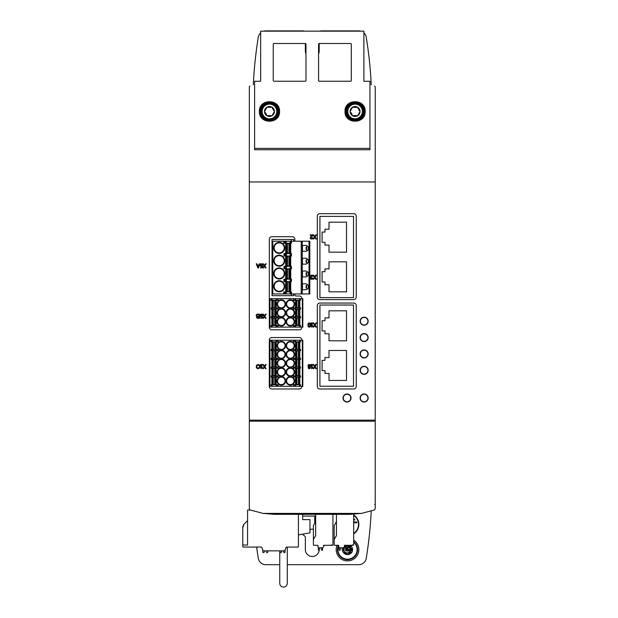 <?xml version="1.0" encoding="UTF-8"?>
<svg xmlns="http://www.w3.org/2000/svg" width="618" height="618" viewBox="0 0 618 618"><rect width="100%" height="100%" fill="white"/><g stroke="black" fill="none" stroke-linecap="round" stroke-linejoin="round"><path stroke-width="0.93" d="M343.909 549.587L343.392 548.313A1.746 1.746 0 0 1 343.392 550.854L343.94 549.611M338.788 545.594A9.602 9.602 0 0 0 351.58 558.286A9.602 9.602 0 0 0 353.689 542.225M351.657 550.854A1.746 1.746 0 0 1 351.657 548.313L351.657 550.854A0.997 0.997 0 0 1 350.684 552.531L348.49 553.798L349.332 552.708C350.839 548.815 350.02 547.2 346.852 547.872C346.15 549.232 346.296 549.95 347.277 550.012C347.123 547.115 345.786 553.96 350.151 549.587C346.698 549.997 346.428 548.954 349.332 546.459L348.49 545.37L350.684 546.636A1.746 1.746 0 0 1 348.49 545.37A0.997 0.997 0 0 0 348.475 545.3M345.717 546.459L344.357 546.636L346.551 545.37A1.746 1.746 0 0 1 345.717 546.482L345.732 548.552L347.007 549.587C347.185 546.142 351.109 552.685 345.732 550.615C344.975 548.452 345.902 547.262 348.521 547.038C352.028 548.251 350.143 554.191 345.717 552.708L344.357 552.531L346.551 553.798A0.997 0.997 0 0 0 348.49 553.798A1.746 1.746 0 0 1 350.684 552.531M305.539 81.252L274.508 81.252M374.593 86.033L375.219 86.96L375.219 181.97L249.324 181.97L249.324 86.96L249.958 86.033M350.043 81.252L319.004 81.252M258.448 267.957L260.008 263.801L259.429 263.801L258.957 265.052L257.32 265.052L256.849 263.801L256.269 263.801L257.83 267.957L258.448 267.957M262.534 266.088L262.534 265.052A1.244 1.244 0 0 0 261.051 263.824A1.244 1.244 0 0 0 260.124 265.508A1.244 1.244 0 0 0 261.947 266.103A1.329 1.329 0 0 1 260.618 267.378L260.665 267.957A1.869 1.869 0 0 0 262.534 266.088M257.698 318.316L259.552 318.316L259.552 314.16L257.474 314.16A1.244 1.244 0 0 0 256.895 316.516A1.081 1.081 0 0 0 257.698 318.316M262.534 316.447L262.534 315.412A1.244 1.244 0 0 0 261.051 314.183A1.244 1.244 0 0 0 260.124 315.86A1.244 1.244 0 0 0 261.947 316.462A1.329 1.329 0 0 1 260.618 317.737L260.665 318.316A1.869 1.869 0 0 0 262.534 316.447M260.047 367.015L260.047 366.18A1.939 1.939 0 0 0 256.231 366.18L256.81 366.18A1.414 1.414 0 0 1 259.351 365.933A0.834 0.834 0 0 1 259.467 366.358L259.467 366.837A0.834 0.834 0 0 1 259.351 367.262A1.414 1.414 0 0 1 256.81 367.015L256.254 367.131A1.939 1.939 0 0 0 260.047 367.015M310.661 236.856A1.244 1.244 0 0 0 311.024 238.903A1.244 1.244 0 0 0 312.762 237.76L312.183 237.76A0.664 0.664 0 0 1 311.256 238.37A0.664 0.664 0 0 1 311.063 237.273L312.762 235.651L312.762 234.848L310.275 234.848L310.275 235.427L312.152 235.427L310.661 236.856M312.183 276.377L312.762 276.377A1.244 1.244 0 0 0 311.07 275.219A1.244 1.244 0 0 0 310.591 277.212A1.244 1.244 0 0 0 311.07 279.205A1.244 1.244 0 0 0 312.762 278.046L312.183 278.046A0.664 0.664 0 0 1 310.939 278.378A0.579 0.579 0 0 1 311.449 277.505L311.449 276.918A0.579 0.579 0 0 1 310.939 276.045A0.664 0.664 0 0 1 312.183 276.377M310.499 325.879L310.499 324.218A1.244 1.244 0 0 0 309.255 322.975A1.244 1.244 0 0 0 308.003 324.218L308.003 325.879A1.244 1.244 0 0 0 309.255 327.131A1.244 1.244 0 0 0 310.499 325.879M312.059 323.554L312.6 323.554L312.6 322.975L310.939 322.975L310.939 323.554L311.48 323.554L311.48 327.131L312.6 326.296L312.6 325.47L312.059 326.296L312.059 323.554M261.576 365.099L262.117 365.099L262.117 364.52L260.456 364.52L260.456 365.099L260.997 365.099L260.997 368.676L262.117 367.841L262.117 367.015L261.576 367.841L261.576 365.099M315.103 277.266L316.555 275.134L315.883 275.134L314.794 276.748L313.697 275.134L313.025 275.134L314.477 277.266L313.079 279.29L313.751 279.29L314.794 277.729L315.829 279.29L316.509 279.29L315.103 277.266M315.103 236.98L316.555 234.848L315.883 234.848L314.794 236.455L313.697 234.848L313.025 234.848L314.477 236.98L313.079 239.004L313.751 239.004L314.794 237.443L315.829 239.004L316.509 239.004L315.103 236.98M264.743 366.652L266.196 364.52L265.524 364.52L264.434 366.126L263.345 364.52L262.665 364.52L264.125 366.652L262.72 368.676L263.392 368.676L264.434 367.115L265.47 368.676L266.149 368.676L264.743 366.652M264.743 316.292L266.196 314.16L265.524 314.16L264.434 315.775L263.345 314.16L262.665 314.16L264.125 316.292L262.72 318.316L263.392 318.316L264.434 316.756L265.47 318.316L266.149 318.316L264.743 316.292M264.743 265.933L266.196 263.801L265.524 263.801L264.434 265.416L263.345 263.801L262.665 263.801L264.125 265.933L262.72 267.957L263.392 267.957L264.434 266.404L265.47 267.957L266.149 267.957L264.743 265.933M315.103 325.107L316.555 322.975L315.883 322.975L314.794 324.581L313.697 322.975L313.025 322.975L314.477 325.107L313.079 327.131L313.751 327.131L314.794 325.57L315.829 327.131L316.509 327.131L315.103 325.107M308.598 366.829A1.035 1.035 0 0 0 308.49 368.343A1.035 1.035 0 0 0 310.012 368.343A1.035 1.035 0 0 0 309.904 366.829A1.244 1.244 0 0 0 310.197 364.952A1.244 1.244 0 0 0 308.305 364.952A1.244 1.244 0 0 0 308.598 366.829M312.059 365.099L312.6 365.099L312.6 364.52L310.939 364.52L310.939 365.099L311.48 365.099L311.48 368.676L312.6 367.841L312.6 367.015L312.059 367.841L312.059 365.099M315.103 366.652L316.555 364.52L315.883 364.52L314.794 366.126L313.697 364.52L313.025 364.52L314.477 366.652L313.079 368.676L313.751 368.676L314.794 367.115L315.829 368.676L316.509 368.676L315.103 366.652M301.854 298.679L301.854 298.517A2.518 2.518 0 0 0 299.336 295.999L296.068 295.999A1.259 1.259 0 0 1 294.809 294.74L294.809 293.944M294.809 241.221L294.809 239.22A2.518 2.518 0 0 0 292.291 236.702L271.827 236.702A2.518 2.518 0 0 0 269.309 239.22L269.309 327.262A2.542 2.542 0 0 0 271.85 329.803L299.336 329.803A2.518 2.518 0 0 0 301.854 327.285L301.854 327.131M301.854 340.224L301.854 340.062A2.518 2.518 0 0 0 299.336 337.544L271.827 337.544A2.518 2.518 0 0 0 269.309 340.062L269.309 386.459A2.518 2.518 0 0 0 271.827 388.977L299.336 388.977A2.518 2.518 0 0 0 301.854 386.459L301.854 386.296M249.324 181.97L249.324 421.175L375.219 421.175L375.219 181.97M356.246 386.459L356.246 305.57A2.518 2.518 0 0 0 353.728 303.052L319.83 303.052A2.518 2.518 0 0 0 317.312 305.57L317.312 386.459A2.518 2.518 0 0 0 319.83 388.977L353.728 388.977A2.518 2.518 0 0 0 356.246 386.459M356.246 297.073L356.246 216.184A2.518 2.518 0 0 0 353.728 213.666L319.83 213.666A2.518 2.518 0 0 0 317.312 216.184L317.312 297.073A2.518 2.518 0 0 0 319.83 299.591L353.728 299.591A2.518 2.518 0 0 0 356.246 297.073M374.593 504.52A1.004 1.004 0 0 0 375.219 503.585M353.689 533.906A11.333 11.333 0 0 0 353.689 514.902M342.534 550.259A5.037 5.037 0 0 0 350.267 553.805A5.037 5.037 0 0 0 350.174 545.3M256.624 547.069A415.45 415.45 0 0 0 258.309 558.355A7.555 7.555 0 0 0 265.763 564.69L279.745 564.69M287.293 564.69L358.78 564.69A7.555 7.555 0 0 0 366.235 558.355A415.45 415.45 0 0 0 371.217 511.078M302.472 534.191A13.851 13.851 0 0 0 304.28 535.713A2.518 2.518 0 0 1 305.346 537.776L305.346 549.587A6.922 6.922 0 0 0 311.935 556.501A6.922 6.922 0 0 0 319.166 550.252M371.233 84.774A415.45 415.45 0 0 0 366.235 37.234A7.555 7.555 0 0 0 363.886 32.893M360.719 31.155A7.555 7.555 0 0 0 358.78 30.9L321.213 30.9A2.016 2.016 0 0 0 320.24 31.155M319.197 43.492L319.197 51.047A6.922 6.922 0 0 1 318.571 53.928M305.346 43.492L305.346 51.047A6.922 6.922 0 0 0 305.98 53.928M304.311 31.155A2.016 2.016 0 0 0 303.338 30.9L265.763 30.9A7.555 7.555 0 0 0 263.832 31.155M260.657 32.893A7.555 7.555 0 0 0 258.309 37.234A415.45 415.45 0 0 0 253.31 84.774M353.504 386.242L353.504 305.022L319.931 305.022L319.931 386.242L353.504 386.242M346.513 380.456L346.513 350.46L329.015 350.46L329.015 357.528L324.96 357.528L324.96 360.348L322.086 360.348L322.086 370.576L324.96 370.576L324.96 373.388L329.015 373.388L329.015 380.456L346.513 380.456M346.513 340.804L346.513 310.808L329.015 310.808L329.015 317.876L324.96 317.876L324.96 320.696L322.086 320.696L322.086 330.924L324.96 330.924L324.96 333.735L329.015 333.735L329.015 340.804L346.513 340.804M353.504 297.613L353.504 216.393L319.931 216.393L319.931 297.613L353.504 297.613M346.513 291.827L346.513 261.831L329.015 261.831L329.015 268.9L324.96 268.9L324.96 271.711L322.086 271.711L322.086 281.947L324.96 281.947L324.96 284.759L329.015 284.759L329.015 291.827L346.513 291.827M346.513 252.175L346.513 222.179L329.015 222.179L329.015 229.247L324.96 229.247L324.96 232.067L322.086 232.067L322.086 242.295L324.96 242.295L324.96 245.107L329.015 245.107L329.015 252.175L346.513 252.175M360.364 398.007A3.778 3.778 0 0 0 366.034 401.275A3.778 3.778 0 0 0 366.034 394.74A3.778 3.778 0 0 0 360.364 398.007A3.778 3.778 0 0 0 366.034 401.275A3.778 3.778 0 0 0 366.034 394.74A3.778 3.778 0 0 0 360.364 398.007M360.364 370.313A3.778 3.778 0 0 0 366.034 373.581A3.778 3.778 0 0 0 366.034 367.038A3.778 3.778 0 0 0 360.364 370.313A3.778 3.778 0 0 0 366.034 373.581A3.778 3.778 0 0 0 366.034 367.038A3.778 3.778 0 0 0 360.364 370.313M343.245 398.007A3.778 3.778 0 0 0 348.907 401.275A3.778 3.778 0 0 0 348.907 394.74A3.778 3.778 0 0 0 343.245 398.007A3.778 3.778 0 0 0 348.907 401.275A3.778 3.778 0 0 0 348.907 394.74A3.778 3.778 0 0 0 343.245 398.007M360.364 321.213A3.778 3.778 0 0 0 366.034 324.481A3.778 3.778 0 0 0 366.034 317.938A3.778 3.778 0 0 0 360.364 321.213A3.778 3.778 0 0 0 366.034 324.481A3.778 3.778 0 0 0 366.034 317.938A3.778 3.778 0 0 0 360.364 321.213M360.364 337.575A3.778 3.778 0 0 0 366.034 340.85A3.778 3.778 0 0 0 366.034 334.307A3.778 3.778 0 0 0 360.364 337.575A3.778 3.778 0 0 0 366.034 340.85A3.778 3.778 0 0 0 366.034 334.307A3.778 3.778 0 0 0 360.364 337.575M360.364 353.944A3.778 3.778 0 0 0 366.034 357.212A3.778 3.778 0 0 0 366.034 350.676A3.778 3.778 0 0 0 360.364 353.944A3.778 3.778 0 0 0 366.034 357.212A3.778 3.778 0 0 0 366.034 350.676A3.778 3.778 0 0 0 360.364 353.944M337.034 545.3A11.333 11.333 0 0 0 352.932 559.537A11.333 11.333 0 0 0 353.689 540.078M338.401 545.308A10.073 10.073 0 0 0 351.959 558.626A10.073 10.073 0 0 0 353.689 541.623M346.551 553.798A1.746 1.746 0 0 0 344.357 552.531A0.997 0.997 0 0 1 343.392 550.854M351.657 548.313A0.997 0.997 0 0 0 350.684 546.636M308.714 367.633A0.541 0.541 0 0 0 309.525 368.104A0.541 0.541 0 0 0 309.525 367.169A0.541 0.541 0 0 0 308.714 367.633M308.591 365.763A0.664 0.664 0 0 0 309.587 366.343A0.664 0.664 0 0 0 309.587 365.192A0.664 0.664 0 0 0 308.591 365.763M309.919 325.879L309.919 324.218A0.664 0.664 0 0 0 309.255 323.554A0.664 0.664 0 0 0 308.591 324.218L308.591 325.879A0.664 0.664 0 0 0 309.255 326.543A0.664 0.664 0 0 0 309.919 325.879M260.618 315.412A0.664 0.664 0 0 0 261.615 315.983A0.664 0.664 0 0 0 261.615 314.832A0.664 0.664 0 0 0 260.618 315.412M257.698 317.814L259.027 317.814L259.027 316.655L257.698 316.655A0.579 0.579 0 0 0 257.119 317.235A0.579 0.579 0 0 0 257.698 317.814M259.027 316.153L259.027 314.662L257.474 314.662A0.749 0.749 0 0 0 256.725 315.412A0.749 0.749 0 0 0 257.474 316.153L259.027 316.153M260.618 265.052A0.664 0.664 0 0 0 261.615 265.624A0.664 0.664 0 0 0 261.615 264.473A0.664 0.664 0 0 0 260.618 265.052M258.139 267.239L258.764 265.57L257.513 265.57L258.139 267.239M353.689 519.97L354.802 519.97L354.802 519.22L353.689 519.22M353.689 522.766L356.764 522.766L356.764 522.009L353.689 522.009M353.689 533.458A10.954 10.954 0 0 0 353.689 515.358M249.324 421.175L249.324 508.815L250.151 509.989L263.052 513.396L274.508 514.33L350.043 514.33L361.491 513.396L374.4 509.989L375.219 508.815L375.219 421.175M369.935 81.259L363.886 81.259L369.935 81.259L369.935 149.741L254.616 149.741L254.616 81.259L260.657 81.259L254.616 81.259M279.915 81.259L305.477 81.259L305.98 80.757L305.98 43.994L305.477 43.492L273.751 43.492L273.249 43.994L273.249 80.757L273.751 81.259M350.8 81.259L319.073 81.259L318.571 80.757L318.571 43.994L319.073 43.492L350.8 43.492L351.302 43.994L351.302 80.757L350.8 81.259M365.145 111.472C365.825 98.532 344.373 98.494 345.006 111.441C344.288 124.403 365.802 124.473 365.145 111.472M260.657 81.259L260.657 31.155L363.886 31.155L363.886 81.259M279.545 111.472C280.217 98.532 258.764 98.494 259.398 111.441C258.679 124.403 280.193 124.473 279.545 111.472M347.432 104.913A10.073 10.073 0 0 1 347.949 104.357A10.073 10.073 0 0 0 347.432 104.913M362.225 104.38A10.073 10.073 0 0 1 362.712 104.898A10.073 10.073 0 0 0 362.225 104.38M261.823 104.913A10.073 10.073 0 0 1 262.341 104.357A10.073 10.073 0 0 0 261.823 104.913M276.617 104.38A10.073 10.073 0 0 1 277.103 104.898A10.073 10.073 0 0 0 276.617 104.38M359.282 110.506L358.023 108.312L360.047 111.472L357.567 115.782L352.592 115.782L350.105 111.472L352.592 107.169L357.567 107.169L358.023 108.312M356.347 107.347L353.813 107.347M350.869 112.437L352.136 114.631M353.813 115.597L356.347 115.597M350.105 111.472A4.975 4.975 0 0 1 357.567 107.169A4.975 4.975 0 0 1 357.567 115.782A4.975 4.975 0 0 1 350.105 111.472M346.265 111.472A8.814 8.814 0 0 1 359.483 103.839A8.814 8.814 0 0 1 359.483 119.104A8.814 8.814 0 0 1 346.265 111.472M273.674 110.506L272.414 108.312L274.438 111.472L271.959 115.782L266.984 115.782L264.496 111.472L266.984 107.169L271.959 107.169L272.414 108.312M270.738 107.347L268.204 107.347M265.261 112.437L266.528 114.631M268.204 115.597L270.738 115.597M264.496 111.472A4.975 4.975 0 0 1 271.959 107.169A4.975 4.975 0 0 1 271.959 115.782A4.975 4.975 0 0 1 264.496 111.472M260.657 111.472A8.814 8.814 0 0 1 273.874 103.839A8.814 8.814 0 0 1 273.874 119.104A8.814 8.814 0 0 1 260.657 111.472M298.424 534.902L309.958 532.87L309.958 519.622L302.658 519.622L302.658 514.33M315.497 517.606L315.497 521.94L315.497 516.849L314.74 516.1L302.658 516.1M287.293 547.069L287.293 583.322A3.778 3.778 0 0 1 283.515 587.1A3.778 3.778 0 0 1 279.745 583.322L279.745 550.839M298.424 514.33L298.424 546.559A0.502 0.502 0 0 1 297.922 547.069L286.752 547.069A0.757 0.757 0 0 0 286.041 547.563L285.029 550.344A0.757 0.757 0 0 1 284.319 550.839L263.577 550.839A0.757 0.757 0 0 1 262.874 550.344L261.854 547.563A0.757 0.757 0 0 0 261.151 547.069L243.283 547.069A0.502 0.502 0 0 1 242.781 546.559L242.781 545.053L247.563 545.053L247.563 510.051L250.313 510.051M243.415 526.42L243.415 524.775L247.563 520.626M243.554 524.636L243.554 526.42L242.781 526.42L242.781 545.053M286.752 547.069L296.424 547.069M251.48 547.069L261.298 547.069M261.151 547.069A0.757 0.757 0 0 1 261.854 547.563L262.812 550.174L262.812 552.098A0.502 0.502 0 0 0 263.314 552.608L263.6 552.608A0.626 0.626 0 0 0 264.218 552.113L264.496 550.839L264.218 552.113L264.496 550.839L264.218 552.113L264.496 550.839L264.218 552.113L264.496 550.839L266.157 550.839L266.435 552.113A0.626 0.626 0 0 0 267.053 552.608L267.339 552.608A0.502 0.502 0 0 0 267.849 552.098L267.849 550.839M280.054 550.839L280.054 552.098A0.502 0.502 0 0 0 280.564 552.608L280.85 552.608A0.626 0.626 0 0 0 281.468 552.113L281.746 550.839L281.468 552.113L281.746 550.839L281.468 552.113L281.746 550.839L281.468 552.113L281.746 550.839L283.407 550.839L281.746 550.839L283.407 550.839L281.746 550.839L283.407 550.839L281.746 550.839L283.407 550.839L283.685 552.113A0.626 0.626 0 0 0 284.303 552.608L284.589 552.608A0.502 0.502 0 0 0 285.091 552.098L285.091 550.174M261.854 547.563L262.812 550.174L261.854 547.563M332.917 514.33L332.917 544.798A0.502 0.502 0 0 1 332.414 545.3L324.597 545.3A0.502 0.502 0 0 0 324.156 545.555L322.998 547.571A0.502 0.502 0 0 1 322.557 547.818L318.571 547.818A0.502 0.502 0 0 1 318.061 547.316L318.061 545.81A0.502 0.502 0 0 0 317.559 545.3L313.913 545.3A0.502 0.502 0 0 1 313.403 544.798L313.403 525.563L315.674 521.638M313.403 539.514L315.674 535.59L315.674 514.33M324.597 545.3L332.036 545.3L324.597 545.3A0.502 0.502 0 0 0 324.156 545.555L322.998 547.571L324.156 545.555M327.756 545.3L323.477 545.3M317.559 545.3A0.502 0.502 0 0 1 318.061 545.81A0.502 0.502 0 0 0 317.559 545.3A0.502 0.502 0 0 1 318.061 545.81A0.502 0.502 0 0 0 317.559 545.3A0.502 0.502 0 0 1 318.061 545.81A0.502 0.502 0 0 0 317.559 545.3A0.502 0.502 0 0 1 318.061 545.81A0.502 0.502 0 0 0 317.559 545.3A0.502 0.502 0 0 1 318.061 545.81A0.502 0.502 0 0 0 317.559 545.3A0.502 0.502 0 0 1 318.061 545.81A0.502 0.502 0 0 0 317.559 545.3M322.596 549.835L322.596 547.818L322.596 549.835A0.502 0.502 0 0 1 322.094 550.337L322.032 550.337A0.502 0.502 0 0 1 321.53 549.904L321.26 547.818L319.653 547.818L319.382 549.904A0.502 0.502 0 0 1 318.88 550.337L318.818 550.337A0.502 0.502 0 0 1 318.316 549.835L318.316 547.757M321.26 547.818L319.653 547.818L321.26 547.818L319.653 547.818L321.26 547.818L319.653 547.818L321.26 547.818L319.653 547.818L321.26 547.818L319.653 547.818L321.26 547.818L319.653 547.818L319.382 549.904M353.689 514.238L353.689 544.798A0.502 0.502 0 0 1 353.187 545.3L345.369 545.3A0.502 0.502 0 0 0 344.929 545.555L343.77 547.571A0.502 0.502 0 0 1 343.33 547.818L339.344 547.818A0.502 0.502 0 0 1 338.834 547.316L338.834 545.81A0.502 0.502 0 0 0 338.332 545.3L334.686 545.3A0.502 0.502 0 0 1 334.176 544.798L334.176 525.563L336.447 521.638M334.176 539.514L336.447 535.59L336.447 514.33M345.369 545.3L352.808 545.3L345.369 545.3A0.502 0.502 0 0 0 344.929 545.555L343.77 547.571L344.929 545.555M348.529 545.3L344.249 545.3M338.332 545.3A0.502 0.502 0 0 1 338.834 545.81A0.502 0.502 0 0 0 338.332 545.3A0.502 0.502 0 0 1 338.834 545.81A0.502 0.502 0 0 0 338.332 545.3A0.502 0.502 0 0 1 338.834 545.81A0.502 0.502 0 0 0 338.332 545.3A0.502 0.502 0 0 1 338.834 545.81A0.502 0.502 0 0 0 338.332 545.3A0.502 0.502 0 0 1 338.834 545.81A0.502 0.502 0 0 0 338.332 545.3A0.502 0.502 0 0 1 338.834 545.81A0.502 0.502 0 0 0 338.332 545.3M343.369 549.835L343.369 547.818L343.369 549.835A0.502 0.502 0 0 1 342.866 550.337L342.805 550.337A0.502 0.502 0 0 1 342.302 549.904L342.032 547.818L340.425 547.818L340.155 549.904A0.502 0.502 0 0 1 339.653 550.337L339.591 550.337A0.502 0.502 0 0 1 339.089 549.835L339.089 547.757M342.032 547.818L340.425 547.818L342.032 547.818L340.425 547.818L342.032 547.818L340.425 547.818L342.032 547.818L340.425 547.818L342.032 547.818L340.425 547.818L342.032 547.818L340.425 547.818L340.155 549.904M271.109 340.224L271.109 341.793L271.611 341.793L271.611 340.224L269.471 340.224L269.471 386.296L271.109 386.296L271.109 384.728L278.139 384.728L278.139 386.296L293.535 386.296L293.535 384.728L300.564 384.728L300.564 386.296L302.828 386.296L302.828 340.224L302.326 340.224L302.326 386.296M271.611 341.793L278.139 341.793L278.139 340.224L293.535 340.224L293.535 341.793L300.564 341.793L300.564 340.224L302.326 340.224M271.611 340.224L278.139 340.224M293.967 341.793L293.967 340.224L293.535 340.224M293.967 340.224L300.564 340.224M300.564 386.296L300.062 386.296L300.062 384.728M293.535 386.296L300.062 386.296M278.139 386.296L277.698 386.296L277.698 384.728M271.109 386.296L277.698 386.296M300.062 341.793L300.062 340.224M271.611 386.296L271.611 384.728M300.564 350.607L300.062 350.607L300.062 349.471L300.564 349.471L300.564 350.607M300.062 350.607L293.967 350.607L293.967 349.471L300.062 349.471M293.967 350.607L293.535 350.607L293.535 349.471L293.967 349.471M300.564 359.421L300.062 359.421L300.062 358.286L300.564 358.286L300.564 359.421M300.062 359.421L293.967 359.421L293.967 358.286L300.062 358.286M293.967 359.421L293.535 359.421L293.535 358.286L293.967 358.286M300.564 368.235L300.062 368.235L300.062 367.1L300.564 367.1L300.564 368.235M300.062 368.235L293.967 368.235L293.967 367.1L300.062 367.1M293.967 368.235L293.535 368.235L293.535 367.1L293.967 367.1M300.564 377.05L300.062 377.05L300.062 375.914L300.564 375.914L300.564 377.05M300.062 377.05L293.967 377.05L293.967 375.914L300.062 375.914M293.967 377.05L293.535 377.05L293.535 375.914L293.967 375.914M271.611 349.471L271.611 350.607L271.109 350.607L271.109 349.471L278.139 349.471L278.139 350.607L277.698 350.607L277.698 349.471M271.611 350.607L277.698 350.607M271.611 358.286L271.611 359.421L271.109 359.421L271.109 358.286L278.139 358.286L278.139 359.421L277.698 359.421L277.698 358.286M271.611 359.421L277.698 359.421M271.611 367.1L271.611 368.235L271.109 368.235L271.109 367.1L278.139 367.1L278.139 368.235L277.698 368.235L277.698 367.1M271.611 368.235L277.698 368.235M271.611 375.914L271.611 377.05L271.109 377.05L271.109 375.914L278.139 375.914L278.139 377.05L277.698 377.05L277.698 375.914M271.611 377.05L277.698 377.05M299.305 349.224L295.528 349.224L295.528 342.048L299.807 342.048L299.807 349.224L299.305 349.224L299.305 342.048M299.305 358.038L295.528 358.038L295.528 350.862L299.807 350.862L299.807 358.038L299.305 358.038L299.305 350.862M299.305 366.845L295.528 366.845L295.528 359.676L299.807 359.676L299.807 366.845L299.305 366.845L299.305 359.676M299.305 375.659L295.528 375.659L295.528 368.482L299.807 368.482L299.807 375.659L299.305 375.659L299.305 368.482M299.305 384.473L295.528 384.473L295.528 377.297L299.807 377.297L299.807 384.473L299.305 384.473L299.305 377.297M275.636 349.224L271.858 349.224L271.858 342.048L276.138 342.048L276.138 349.224L275.636 349.224L275.636 342.048M275.636 358.038L271.858 358.038L271.858 350.862L276.138 350.862L276.138 358.038L275.636 358.038L275.636 350.862M275.636 366.845L271.858 366.845L271.858 359.676L276.138 359.676L276.138 366.845L275.636 366.845L275.636 359.676M275.636 375.659L271.858 375.659L271.858 368.482L276.138 368.482L276.138 375.659L275.636 375.659L275.636 368.482M275.636 384.473L271.858 384.473L271.858 377.297L276.138 377.297L276.138 384.473L275.636 384.473L275.636 377.297M290.367 341.862A3.778 3.778 0 0 1 293.635 347.525A3.778 3.778 0 0 1 287.1 347.525A3.778 3.778 0 0 1 290.367 341.862A3.778 3.778 0 0 1 293.635 347.525A3.778 3.778 0 0 1 287.1 347.525A3.778 3.778 0 0 1 290.367 341.862M290.367 350.669A3.778 3.778 0 0 1 293.635 356.339A3.778 3.778 0 0 1 287.1 356.339A3.778 3.778 0 0 1 290.367 350.669A3.778 3.778 0 0 1 293.635 356.339A3.778 3.778 0 0 1 287.1 356.339A3.778 3.778 0 0 1 290.367 350.669M281.306 377.111A3.778 3.778 0 0 1 284.574 382.774A3.778 3.778 0 0 1 278.03 382.774A3.778 3.778 0 0 1 281.306 377.111M281.306 368.297A3.778 3.778 0 0 1 284.574 373.96A3.778 3.778 0 0 1 278.03 373.96A3.778 3.778 0 0 1 281.306 368.297M281.306 359.483A3.778 3.778 0 0 1 284.574 365.145A3.778 3.778 0 0 1 278.03 365.145A3.778 3.778 0 0 1 281.306 359.483M281.306 350.669A3.778 3.778 0 0 1 284.574 356.339A3.778 3.778 0 0 1 278.03 356.339A3.778 3.778 0 0 1 281.306 350.669M290.367 359.483A3.778 3.778 0 0 1 293.635 365.145A3.778 3.778 0 0 1 287.1 365.145A3.778 3.778 0 0 1 290.367 359.483A3.778 3.778 0 0 1 293.635 365.145A3.778 3.778 0 0 1 287.1 365.145A3.778 3.778 0 0 1 290.367 359.483M290.367 368.297A3.778 3.778 0 0 1 293.635 373.96A3.778 3.778 0 0 1 287.1 373.96A3.778 3.778 0 0 1 290.367 368.297A3.778 3.778 0 0 1 293.635 373.96A3.778 3.778 0 0 1 287.1 373.96A3.778 3.778 0 0 1 290.367 368.297M290.367 377.111A3.778 3.778 0 0 1 293.635 382.774A3.778 3.778 0 0 1 287.1 382.774A3.778 3.778 0 0 1 290.367 377.111A3.778 3.778 0 0 1 293.635 382.774A3.778 3.778 0 0 1 287.1 382.774A3.778 3.778 0 0 1 290.367 377.111M281.306 341.862A3.778 3.778 0 0 1 284.574 347.525A3.778 3.778 0 0 1 278.03 347.525A3.778 3.778 0 0 1 281.306 341.862M271.109 298.679L271.109 300.248L271.611 300.248L271.611 298.679L269.471 298.679L269.471 327.131L271.109 327.131L271.109 325.555L278.139 325.555L278.139 327.131L293.535 327.131L293.535 325.555L300.564 325.555L300.564 327.131L302.828 327.131L302.828 298.679L302.326 298.679L302.326 327.131M271.611 300.248L278.139 300.248L278.139 298.679L293.535 298.679L293.535 300.248L300.564 300.248L300.564 298.679L302.326 298.679M271.611 298.679L278.139 298.679M293.967 300.248L293.967 298.679L293.535 298.679M293.967 298.679L300.564 298.679M300.564 327.131L300.062 327.131L300.062 325.555M293.535 327.131L300.062 327.131M278.139 327.131L277.698 327.131L277.698 325.555M271.109 327.131L277.698 327.131M300.062 300.248L300.062 298.679M271.611 327.131L271.611 325.555M300.564 309.062L300.062 309.062L300.062 307.926L300.564 307.926L300.564 309.062M300.062 309.062L293.967 309.062L293.967 307.926L300.062 307.926M293.967 309.062L293.535 309.062L293.535 307.926L293.967 307.926M300.564 317.876L300.062 317.876L300.062 316.74L300.564 316.74L300.564 317.876M300.062 317.876L293.967 317.876L293.967 316.74L300.062 316.74M293.967 317.876L293.535 317.876L293.535 316.74L293.967 316.74M271.611 307.926L271.611 309.062L271.109 309.062L271.109 307.926L278.139 307.926L278.139 309.062L277.698 309.062L277.698 307.926M271.611 309.062L277.698 309.062M271.611 316.74L271.611 317.876L271.109 317.876L271.109 316.74L278.139 316.74L278.139 317.876L277.698 317.876L277.698 316.74M271.611 317.876L277.698 317.876M299.305 307.679L295.528 307.679L295.528 300.502L299.807 300.502L299.807 307.679L299.305 307.679L299.305 300.502M299.305 316.493L295.528 316.493L295.528 309.317L299.807 309.317L299.807 316.493L299.305 316.493L299.305 309.317M299.305 325.3L295.528 325.3L295.528 318.131L299.807 318.131L299.807 325.3L299.305 325.3L299.305 318.131M275.636 307.679L271.858 307.679L271.858 300.502L276.138 300.502L276.138 307.679L275.636 307.679L275.636 300.502M275.636 316.493L271.858 316.493L271.858 309.317L276.138 309.317L276.138 316.493L275.636 316.493L275.636 309.317M275.636 325.3L271.858 325.3L271.858 318.131L276.138 318.131L276.138 325.3L275.636 325.3L275.636 318.131M290.367 300.317A3.778 3.778 0 0 1 293.635 305.98A3.778 3.778 0 0 1 287.1 305.98A3.778 3.778 0 0 1 290.367 300.317A3.778 3.778 0 0 1 293.635 305.98A3.778 3.778 0 0 1 287.1 305.98A3.778 3.778 0 0 1 290.367 300.317M290.367 309.124A3.778 3.778 0 0 1 293.635 314.794A3.778 3.778 0 0 1 287.1 314.794A3.778 3.778 0 0 1 290.367 309.124A3.778 3.778 0 0 1 293.635 314.794A3.778 3.778 0 0 1 287.1 314.794A3.778 3.778 0 0 1 290.367 309.124M281.306 317.938A3.778 3.778 0 0 1 284.574 323.6A3.778 3.778 0 0 1 278.03 323.6A3.778 3.778 0 0 1 281.306 317.938M281.306 309.124A3.778 3.778 0 0 1 284.574 314.794A3.778 3.778 0 0 1 278.03 314.794A3.778 3.778 0 0 1 281.306 309.124M281.306 300.317A3.778 3.778 0 0 1 284.574 305.98A3.778 3.778 0 0 1 278.03 305.98A3.778 3.778 0 0 1 281.306 300.317M290.367 317.938A3.778 3.778 0 0 1 293.635 323.6A3.778 3.778 0 0 1 287.1 323.6A3.778 3.778 0 0 1 290.367 317.938A3.778 3.778 0 0 1 293.635 323.6A3.778 3.778 0 0 1 287.1 323.6A3.778 3.778 0 0 1 290.367 317.938M291.341 241.221L291.341 239.483L272.028 239.483L272.028 295.682L293.681 295.682L293.681 293.944M307.216 289.147L306.018 286.767L307.216 284.388M307.216 276.354L306.018 273.975L307.216 271.603M307.216 263.562L306.018 261.182L307.216 258.811M307.216 250.769L306.018 248.397L307.216 246.018M272.028 293.944L309.796 293.944L309.796 241.221L309.039 241.221L309.039 293.944M272.028 241.221L283.716 241.221L283.716 243.229L291.41 243.229L291.41 241.221L301.229 241.221L301.229 293.944M301.229 241.221L302.241 241.221L302.241 293.944M305.446 258.224L302.488 258.224L302.488 264.141L305.446 264.141A2.959 2.959 0 0 0 308.405 261.182A2.959 2.959 0 0 0 305.446 258.224M305.446 271.016L302.488 271.016L302.488 276.934L305.446 276.934A2.959 2.959 0 0 0 308.405 273.975A2.959 2.959 0 0 0 305.446 271.016M305.446 283.809L302.488 283.809L302.488 289.726L305.446 289.726A2.959 2.959 0 0 0 308.405 286.767A2.959 2.959 0 0 0 305.446 283.809M305.446 245.439L302.488 245.439L302.488 251.356L305.446 251.356A2.959 2.959 0 0 0 308.405 248.397A2.959 2.959 0 0 0 305.446 245.439M302.241 241.221L309.039 241.221M284.427 243.229L284.427 241.221L283.716 241.221M284.427 241.221L291.41 241.221M290.908 243.229L290.908 241.221M291.41 293.944L291.41 291.928L290.908 291.928L290.908 293.944M284.427 293.944L284.427 291.928L290.908 291.928M284.427 291.928L283.716 291.928L283.716 293.944M291.41 256.022L290.908 256.022L290.908 253.558L291.41 253.558L291.41 256.022M290.908 256.022L284.682 256.022L284.682 253.558L290.908 253.558M284.682 256.022L283.971 256.022L283.971 253.558L284.682 253.558M291.41 268.815L290.908 268.815L290.908 266.35L291.41 266.35L291.41 268.815M290.908 268.815L284.682 268.815L284.682 266.35L290.908 266.35M284.682 268.815L283.971 268.815L283.971 266.35L284.682 266.35M291.41 281.607L290.908 281.607L290.908 279.135L291.41 279.135L291.41 281.607M290.908 281.607L284.682 281.607L284.682 279.135L290.908 279.135M284.682 281.607L283.971 281.607L283.971 279.135L284.682 279.135M290.213 253.303L285.686 253.303L285.686 243.484L290.723 243.484L290.723 253.303L290.213 253.303L290.213 243.484M290.213 266.095L285.686 266.095L285.686 256.277L290.723 256.277L290.723 266.095L290.213 266.095L290.213 256.277M290.213 278.888L285.686 278.888L285.686 269.069L290.723 269.069L290.723 278.888L290.213 278.888L290.213 269.069M290.213 291.681L285.686 291.681L285.686 281.854L290.723 281.854L290.723 291.681L290.213 291.681L290.213 281.854M279.205 252.924A5.037 5.037 0 0 0 283.562 245.377A5.037 5.037 0 0 0 274.84 245.377A5.037 5.037 0 0 0 279.205 252.924A5.037 5.037 0 0 0 283.562 245.377A5.037 5.037 0 0 0 274.84 245.377A5.037 5.037 0 0 0 279.205 252.924M279.205 291.302A5.037 5.037 0 0 0 283.562 283.747A5.037 5.037 0 0 0 274.84 283.747A5.037 5.037 0 0 0 279.205 291.302A5.037 5.037 0 0 0 283.562 283.747A5.037 5.037 0 0 0 274.84 283.747A5.037 5.037 0 0 0 279.205 291.302M279.205 278.509A5.037 5.037 0 0 0 283.562 270.954A5.037 5.037 0 0 0 274.84 270.954A5.037 5.037 0 0 0 279.205 278.509A5.037 5.037 0 0 0 283.562 270.954A5.037 5.037 0 0 0 274.84 270.954A5.037 5.037 0 0 0 279.205 278.509M279.205 265.717A5.037 5.037 0 0 0 283.562 258.162A5.037 5.037 0 0 0 274.84 258.162A5.037 5.037 0 0 0 279.205 265.717A5.037 5.037 0 0 0 283.562 258.162A5.037 5.037 0 0 0 274.84 258.162A5.037 5.037 0 0 0 279.205 265.717M306.018 247.262L306.775 248.374M306.018 260.054L306.775 261.229L306.018 262.318M306.018 272.847L306.775 274.021L306.018 275.11M306.018 285.632L306.775 286.806L306.018 287.903M291.341 293.944L291.341 295.682M291.341 239.483L293.681 239.483L293.681 241.221M351.039 549.587A3.515 3.515 0 0 1 345.763 552.631A3.515 3.515 0 0 1 345.763 546.536A3.515 3.515 0 0 1 351.039 549.587M360.116 353.944A4.032 4.032 0 0 0 366.157 357.436A4.032 4.032 0 0 0 366.157 350.452A4.032 4.032 0 0 0 360.116 353.944M360.116 337.575A4.032 4.032 0 0 0 366.157 341.066A4.032 4.032 0 0 0 366.157 334.091A4.032 4.032 0 0 0 360.116 337.575M360.116 321.213A4.032 4.032 0 0 0 366.157 324.697A4.032 4.032 0 0 0 366.157 317.722A4.032 4.032 0 0 0 360.116 321.213M342.99 398.007A4.032 4.032 0 0 0 349.031 401.499A4.032 4.032 0 0 0 349.031 394.516A4.032 4.032 0 0 0 342.99 398.007M360.116 370.313A4.032 4.032 0 0 0 366.157 373.797A4.032 4.032 0 0 0 366.157 366.822A4.032 4.032 0 0 0 360.116 370.313M360.116 398.007A4.032 4.032 0 0 0 366.157 401.499A4.032 4.032 0 0 0 366.157 394.516A4.032 4.032 0 0 0 360.116 398.007M375.219 420.163L249.324 420.163M263.052 513.396L361.491 513.396M369.935 148.39L254.616 148.39M364.52 111.472A9.44 9.44 0 0 1 350.36 119.653A9.44 9.44 0 0 1 350.36 103.299A9.44 9.44 0 0 1 364.52 111.472M278.911 111.472A9.44 9.44 0 0 1 264.751 119.653A9.44 9.44 0 0 1 264.751 103.299A9.44 9.44 0 0 1 278.911 111.472M346.876 111.472A8.196 8.196 0 0 1 359.174 104.372A8.196 8.196 0 0 1 359.174 118.571A8.196 8.196 0 0 1 346.876 111.472M347.756 111.472A7.323 7.323 0 0 1 358.741 105.13A7.323 7.323 0 0 1 358.741 117.814A7.323 7.323 0 0 1 347.756 111.472M261.267 111.472A8.196 8.196 0 0 1 273.573 104.372A8.196 8.196 0 0 1 273.573 118.571A8.196 8.196 0 0 1 261.267 111.472M262.148 111.472A7.323 7.323 0 0 1 273.133 105.13A7.323 7.323 0 0 1 273.133 117.814A7.323 7.323 0 0 1 262.148 111.472M314.74 523.245L314.74 516.1L315.497 516.849M281.306 341.352A4.28 4.28 0 0 1 285.014 347.772A4.28 4.28 0 0 1 277.598 347.772A4.28 4.28 0 0 1 281.306 341.352M290.367 376.601A4.28 4.28 0 0 1 294.075 383.029A4.28 4.28 0 0 1 286.659 383.029A4.28 4.28 0 0 1 290.367 376.601M290.367 367.795A4.28 4.28 0 0 1 294.075 374.214A4.28 4.28 0 0 1 286.659 374.214A4.28 4.28 0 0 1 290.367 367.795M290.367 358.981A4.28 4.28 0 0 1 294.075 365.4A4.28 4.28 0 0 1 286.659 365.4A4.28 4.28 0 0 1 290.367 358.981M281.306 350.167A4.28 4.28 0 0 1 285.014 356.586A4.28 4.28 0 0 1 277.598 356.586A4.28 4.28 0 0 1 281.306 350.167M281.306 358.981A4.28 4.28 0 0 1 285.014 365.4A4.28 4.28 0 0 1 277.598 365.4A4.28 4.28 0 0 1 281.306 358.981M281.306 367.795A4.28 4.28 0 0 1 285.014 374.214A4.28 4.28 0 0 1 277.598 374.214A4.28 4.28 0 0 1 281.306 367.795M281.306 376.601A4.28 4.28 0 0 1 285.014 383.029A4.28 4.28 0 0 1 277.598 383.029A4.28 4.28 0 0 1 281.306 376.601M290.367 350.167A4.28 4.28 0 0 1 294.075 356.586A4.28 4.28 0 0 1 286.659 356.586A4.28 4.28 0 0 1 290.367 350.167M290.367 341.352A4.28 4.28 0 0 1 294.075 347.772A4.28 4.28 0 0 1 286.659 347.772A4.28 4.28 0 0 1 290.367 341.352M269.973 340.224L269.973 386.296M299.56 341.793L299.56 340.224M295.566 341.793L295.566 340.224M295.134 341.793L295.134 340.224M272.113 341.793L272.113 340.224M276.099 341.793L276.099 340.224M276.54 341.793L276.54 340.224M277.698 341.793L277.698 340.224M299.56 386.296L299.56 384.728M295.566 386.296L295.566 384.728M295.134 386.296L295.134 384.728M293.967 386.296L293.967 384.728M272.113 386.296L272.113 384.728M276.099 386.296L276.099 384.728M276.54 386.296L276.54 384.728M299.56 350.607L299.56 349.471M295.566 350.607L295.566 349.471M295.134 350.607L295.134 349.471M299.56 359.421L299.56 358.286M295.566 359.421L295.566 358.286M295.134 359.421L295.134 358.286M299.56 368.235L299.56 367.1M295.566 368.235L295.566 367.1M295.134 368.235L295.134 367.1M299.56 377.05L299.56 375.914M295.566 377.05L295.566 375.914M295.134 377.05L295.134 375.914M272.113 350.607L272.113 349.471M276.099 350.607L276.099 349.471M276.54 350.607L276.54 349.471M272.113 359.421L272.113 358.286M276.099 359.421L276.099 358.286M276.54 359.421L276.54 358.286M272.113 368.235L272.113 367.1M276.099 368.235L276.099 367.1M276.54 368.235L276.54 367.1M272.113 377.05L272.113 375.914M276.099 377.05L276.099 375.914M276.54 377.05L276.54 375.914M296.03 349.224L296.03 342.048M296.092 349.224L296.092 342.048M296.594 349.224L296.594 342.048M296.918 349.224L296.918 342.048M298.417 349.224L298.417 342.048M298.741 349.224L298.741 342.048M299.243 349.224L299.243 342.048M296.03 358.038L296.03 350.862M296.092 358.038L296.092 350.862M296.594 358.038L296.594 350.862M296.918 358.038L296.918 350.862M298.417 358.038L298.417 350.862M298.741 358.038L298.741 350.862M299.243 358.038L299.243 350.862M296.03 366.845L296.03 359.676M296.092 366.845L296.092 359.676M296.594 366.845L296.594 359.676M296.918 366.845L296.918 359.676M298.417 366.845L298.417 359.676M298.741 366.845L298.741 359.676M299.243 366.845L299.243 359.676M296.03 375.659L296.03 368.482M296.092 375.659L296.092 368.482M296.594 375.659L296.594 368.482M296.918 375.659L296.918 368.482M298.417 375.659L298.417 368.482M298.741 375.659L298.741 368.482M299.243 375.659L299.243 368.482M296.03 384.473L296.03 377.297M296.092 384.473L296.092 377.297M296.594 384.473L296.594 377.297M296.918 384.473L296.918 377.297M298.417 384.473L298.417 377.297M298.741 384.473L298.741 377.297M299.243 384.473L299.243 377.297M272.368 349.224L272.368 342.048M272.43 349.224L272.43 342.048M272.924 349.224L272.924 342.048M273.249 349.224L273.249 342.048M274.747 349.224L274.747 342.048M275.08 349.224L275.08 342.048M275.574 349.224L275.574 342.048M272.368 358.038L272.368 350.862M272.43 358.038L272.43 350.862M272.924 358.038L272.924 350.862M273.249 358.038L273.249 350.862M274.747 358.038L274.747 350.862M275.08 358.038L275.08 350.862M275.574 358.038L275.574 350.862M272.368 366.845L272.368 359.676M272.43 366.845L272.43 359.676M272.924 366.845L272.924 359.676M273.249 366.845L273.249 359.676M274.747 366.845L274.747 359.676M275.08 366.845L275.08 359.676M275.574 366.845L275.574 359.676M272.368 375.659L272.368 368.482M272.43 375.659L272.43 368.482M272.924 375.659L272.924 368.482M273.249 375.659L273.249 368.482M274.747 375.659L274.747 368.482M275.08 375.659L275.08 368.482M275.574 375.659L275.574 368.482M272.368 384.473L272.368 377.297M272.43 384.473L272.43 377.297M272.924 384.473L272.924 377.297M273.249 384.473L273.249 377.297M274.747 384.473L274.747 377.297M275.08 384.473L275.08 377.297M275.574 384.473L275.574 377.297M290.367 317.436A4.28 4.28 0 0 1 294.075 323.855A4.28 4.28 0 0 1 286.659 323.855A4.28 4.28 0 0 1 290.367 317.436M281.306 299.807A4.28 4.28 0 0 1 285.014 306.227A4.28 4.28 0 0 1 277.598 306.227A4.28 4.28 0 0 1 281.306 299.807M281.306 308.621A4.28 4.28 0 0 1 285.014 315.041A4.28 4.28 0 0 1 277.598 315.041A4.28 4.28 0 0 1 281.306 308.621M281.306 317.436A4.28 4.28 0 0 1 285.014 323.855A4.28 4.28 0 0 1 277.598 323.855A4.28 4.28 0 0 1 281.306 317.436M290.367 308.621A4.28 4.28 0 0 1 294.075 315.041A4.28 4.28 0 0 1 286.659 315.041A4.28 4.28 0 0 1 290.367 308.621M290.367 299.807A4.28 4.28 0 0 1 294.075 306.227A4.28 4.28 0 0 1 286.659 306.227A4.28 4.28 0 0 1 290.367 299.807M269.973 298.679L269.973 327.131M299.56 300.248L299.56 298.679M295.566 300.248L295.566 298.679M295.134 300.248L295.134 298.679M272.113 300.248L272.113 298.679M276.099 300.248L276.099 298.679M276.54 300.248L276.54 298.679M277.698 300.248L277.698 298.679M299.56 327.131L299.56 325.555M295.566 327.131L295.566 325.555M295.134 327.131L295.134 325.555M293.967 327.131L293.967 325.555M272.113 327.131L272.113 325.555M276.099 327.131L276.099 325.555M276.54 327.131L276.54 325.555M299.56 309.062L299.56 307.926M295.566 309.062L295.566 307.926M295.134 309.062L295.134 307.926M299.56 317.876L299.56 316.74M295.566 317.876L295.566 316.74M295.134 317.876L295.134 316.74M272.113 309.062L272.113 307.926M276.099 309.062L276.099 307.926M276.54 309.062L276.54 307.926M272.113 317.876L272.113 316.74M276.099 317.876L276.099 316.74M276.54 317.876L276.54 316.74M296.03 307.679L296.03 300.502M296.092 307.679L296.092 300.502M296.594 307.679L296.594 300.502M296.918 307.679L296.918 300.502M298.417 307.679L298.417 300.502M298.741 307.679L298.741 300.502M299.243 307.679L299.243 300.502M296.03 316.493L296.03 309.317M296.092 316.493L296.092 309.317M296.594 316.493L296.594 309.317M296.918 316.493L296.918 309.317M298.417 316.493L298.417 309.317M298.741 316.493L298.741 309.317M299.243 316.493L299.243 309.317M296.03 325.3L296.03 318.131M296.092 325.3L296.092 318.131M296.594 325.3L296.594 318.131M296.918 325.3L296.918 318.131M298.417 325.3L298.417 318.131M298.741 325.3L298.741 318.131M299.243 325.3L299.243 318.131M272.368 307.679L272.368 300.502M272.43 307.679L272.43 300.502M272.924 307.679L272.924 300.502M273.249 307.679L273.249 300.502M274.747 307.679L274.747 300.502M275.08 307.679L275.08 300.502M275.574 307.679L275.574 300.502M272.368 316.493L272.368 309.317M272.43 316.493L272.43 309.317M272.924 316.493L272.924 309.317M273.249 316.493L273.249 309.317M274.747 316.493L274.747 309.317M275.08 316.493L275.08 309.317M275.574 316.493L275.574 309.317M272.368 325.3L272.368 318.131M272.43 325.3L272.43 318.131M272.924 325.3L272.924 318.131M273.249 325.3L273.249 318.131M274.747 325.3L274.747 318.131M275.08 325.3L275.08 318.131M275.574 325.3L275.574 318.131M279.205 266.219A5.539 5.539 0 0 0 284.002 257.915A5.539 5.539 0 0 0 274.407 257.915A5.539 5.539 0 0 0 279.205 266.219M279.205 279.012A5.539 5.539 0 0 0 284.002 270.699A5.539 5.539 0 0 0 274.407 270.699A5.539 5.539 0 0 0 279.205 279.012M279.205 291.804A5.539 5.539 0 0 0 284.002 283.492A5.539 5.539 0 0 0 274.407 283.492A5.539 5.539 0 0 0 279.205 291.804M279.205 253.434A5.539 5.539 0 0 0 284.002 245.122A5.539 5.539 0 0 0 274.407 245.122A5.539 5.539 0 0 0 279.205 253.434M272.777 241.221L272.777 293.944M290.151 243.229L290.151 241.221M286.149 243.229L286.149 241.221M285.439 243.229L285.439 241.221M290.151 293.944L290.151 291.928M286.149 293.944L286.149 291.928M285.439 293.944L285.439 291.928M290.151 256.022L290.151 253.558M286.404 256.022L286.404 253.558M285.694 256.022L285.694 253.558M290.151 268.815L290.151 266.35M286.404 268.815L286.404 266.35M285.694 268.815L285.694 266.35M290.151 281.607L290.151 279.135M286.404 281.607L286.404 279.135M285.694 281.607L285.694 279.135M286.188 253.303L286.188 243.484M286.474 253.303L286.474 243.484M287.092 253.303L287.092 243.484M287.463 253.303L287.463 243.484M288.938 253.303L288.938 243.484M289.309 253.303L289.309 243.484M289.927 253.303L289.927 243.484M286.188 266.095L286.188 256.277M286.474 266.095L286.474 256.277M287.092 266.095L287.092 256.277M287.463 266.095L287.463 256.277M288.938 266.095L288.938 256.277M289.309 266.095L289.309 256.277M289.927 266.095L289.927 256.277M286.188 278.888L286.188 269.069M286.474 278.888L286.474 269.069M287.092 278.888L287.092 269.069M287.463 278.888L287.463 269.069M288.938 278.888L288.938 269.069M289.309 278.888L289.309 269.069M289.927 278.888L289.927 269.069M286.188 291.681L286.188 281.854M286.474 291.681L286.474 281.854M287.092 291.681L287.092 281.854M287.463 291.681L287.463 281.854M288.938 291.681L288.938 281.854M289.309 291.681L289.309 281.854M289.927 291.681L289.927 281.854M313.403 529.186L309.958 529.186M331.534 544.798L332.036 545.3M352.306 544.798L352.808 545.3M306.018 249.525L306.775 248.397"/></g></svg>
